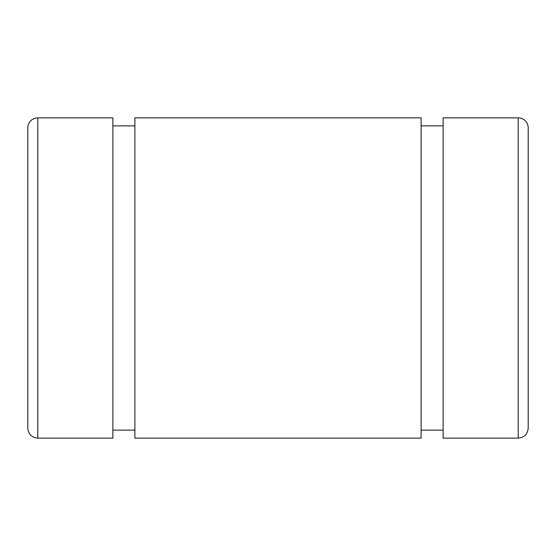 <?xml version="1.0" encoding="UTF-8"?>
<svg xmlns="http://www.w3.org/2000/svg" width="556" height="556" viewBox="0 0 556 556"><rect width="100%" height="100%" fill="white"/><g stroke="black" fill="none" stroke-linecap="round" stroke-linejoin="round"><path stroke-width="0.83" d="M27.8 288.008L27.8 127.88A10.008 10.008 0 0 1 37.808 117.872L112.868 117.872L112.868 437.732L112.868 430.122L134.886 430.122L134.886 437.732L134.886 117.872L421.114 117.872L421.114 437.732L421.114 430.122L443.132 430.122L443.132 437.732L443.132 117.872L518.192 117.872A10.008 10.008 0 0 1 528.2 127.88L528.2 288.008M112.868 125.878L134.886 125.878L112.868 125.878M421.114 125.878L443.132 125.878L421.114 125.878M528.2 127.88A10.008 10.008 0 0 0 518.192 117.872L518.192 438.128L518.192 117.872L443.132 117.872L443.132 438.128L518.192 438.128C524.273 437.537 527.609 434.201 528.2 428.12L528.2 127.88M421.114 117.872L134.886 117.872L134.886 438.128L421.114 438.128L421.114 117.872M112.868 117.872L37.808 117.872L37.808 438.128L37.808 117.872A10.008 10.008 0 0 0 27.8 127.88L27.8 428.12C28.391 434.201 31.727 437.537 37.808 438.128L112.868 438.128L112.868 117.872"/></g></svg>
